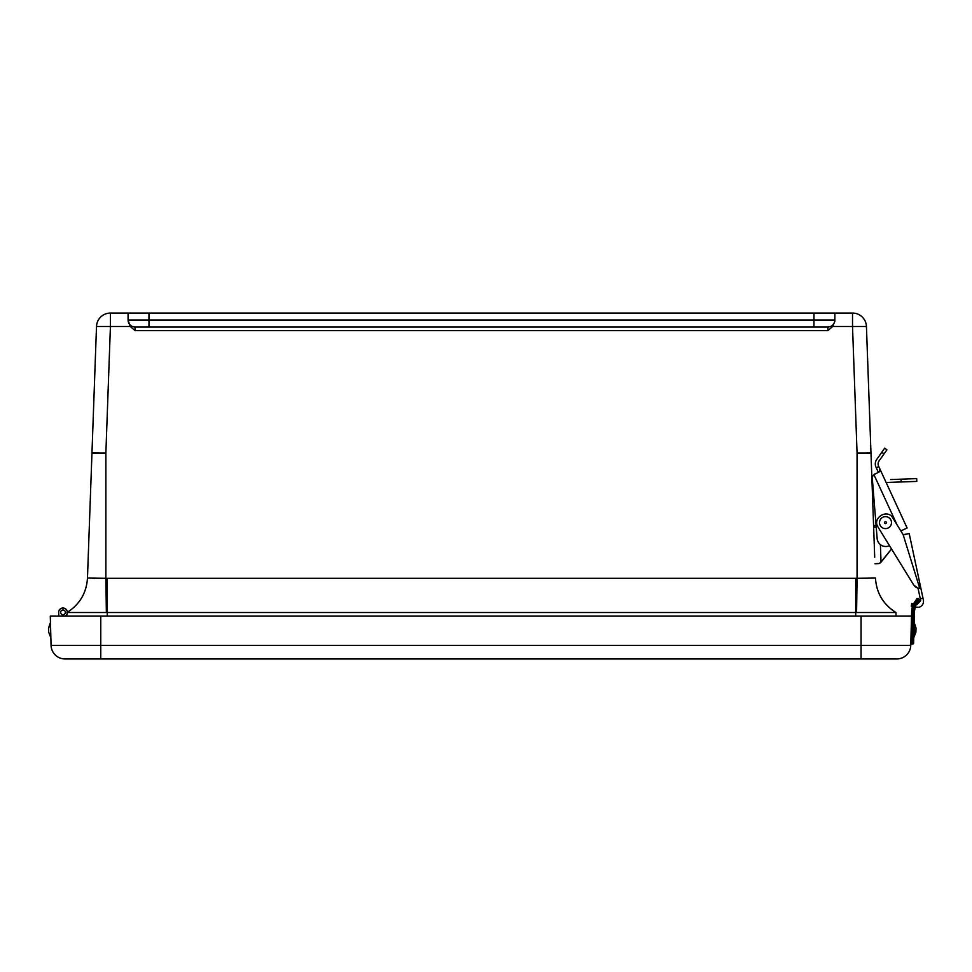 <?xml version="1.0" encoding="UTF-8"?>
<svg xmlns="http://www.w3.org/2000/svg" width="972" height="972" viewBox="0 0 972 972"><rect width="100%" height="100%" fill="white"/><g stroke="black" fill="none" stroke-linecap="round" stroke-linejoin="round"><path stroke-width="1.46" d="M147.222 326.981L155.787 326.981M96.507 326.483A13.924 13.924 0 0 1 110.419 313.057L110.419 326.483L96.507 326.483L87.468 578.073L96.507 326.483A13.924 13.924 0 0 1 110.419 313.057L852.517 313.057A13.924 13.924 0 0 1 866.441 326.483L874.715 557.223M807.149 326.981L815.715 326.981M834.863 313.057L834.863 321.234L832.7 326.483L827.901 330.614L135.035 330.614L130.236 326.483L128.073 320.019A6.962 6.962 0 0 0 135.035 326.981L827.901 326.981L827.901 330.614M128.073 313.057L128.073 320.019L834.863 320.019A6.962 6.962 0 0 1 827.901 326.981A6.962 6.962 0 0 0 834.863 320.019M875.468 578.073C876.44 593.017 883.256 604.499 895.917 612.506C883.269 604.499 876.44 593.005 875.468 578.048L857.061 578.304L857.061 452.988L852.517 326.483L866.441 326.483A13.924 13.924 0 0 0 852.517 313.057L852.517 326.483L832.7 326.483M874.436 549.423L873.585 525.548L876.088 525.451M873.148 488.94L872.273 488.965L870.973 452.988L857.061 452.988M92.887 452.916L98.925 452.903M94.418 578.583L92.79 578.583M866.903 452.891L869.904 452.916M855.688 616.054L855.688 612.506L856.575 612.506L857.061 578.304L855.688 578.291L855.688 612.506L107.248 612.506L107.248 578.291L105.875 578.304L106.361 612.506L107.248 612.506L107.248 616.054M130.236 326.483L110.419 326.483L105.875 452.988L91.963 452.988M106.361 612.506L67.019 612.506C79.668 604.499 86.496 593.005 87.468 578.048C86.496 593.005 79.668 604.499 66.995 612.506C79.68 604.499 86.496 593.017 87.468 578.073L105.875 578.304L105.875 452.988M78.902 612.506L67.299 612.506M856.575 612.506L895.917 612.506L896.087 616.054M66.849 616.054L66.934 614.122M896.84 658.943L64.978 658.943A13.924 13.924 0 0 1 51.066 645.384L50.289 616.054L861.058 616.054L861.058 658.943L896.84 658.943A13.924 13.924 0 0 0 910.764 645.384L911.529 616.054L861.058 616.054M87.857 658.943L100.76 658.943L100.76 645.384L51.066 645.384A13.924 13.924 0 0 0 64.978 658.943M58.757 616.054L58.672 612.482A4.313 4.313 0 0 1 67.129 611.145A4.313 4.313 0 0 1 65.246 616.054M62.925 610.003A2.369 2.369 0 0 0 60.616 612.433A2.369 2.369 0 0 0 63.046 614.729A2.369 2.369 0 0 0 65.355 612.299A2.369 2.369 0 0 0 62.925 610.003A2.369 2.369 0 0 0 60.616 612.433A2.369 2.369 0 0 0 62.876 614.729M63.046 614.729A2.369 2.369 0 0 0 65.355 612.299A2.369 2.369 0 0 0 63.095 610.003M58.672 612.482A4.313 4.313 0 0 1 63.18 608.059A4.313 4.313 0 0 1 67.299 612.324M65.331 612.676A2.369 2.369 0 0 1 62.682 614.717A2.369 2.369 0 0 1 60.641 612.056A2.369 2.369 0 0 1 63.289 610.015A2.369 2.369 0 0 1 65.331 612.676M890.619 479.56L916.705 478.625L916.803 481.407L886.136 482.501M878.421 563.614L874.958 563.736L879.065 563.517L881.033 562.205L879.891 563.213M876.234 527.116L873.84 527.213L874.63 527.176L873.609 526.217M873.281 490.605L872.334 490.641M889.502 545.681L889.453 545.705A8.687 8.687 0 0 1 877.145 538.512L872.625 482.452A4.459 4.459 0 0 0 872.115 484.676M880.024 563.14L891.531 548.986L880.924 562.351M878.36 472.295L876.003 467.192A7.8 7.8 0 0 1 876.44 459.841L884.702 448.141L886.914 449.842L884.022 453.936L881.811 452.247M884.022 453.936L878.822 461.299A5.018 5.018 0 0 0 878.542 466.025L879.818 468.808L879.672 471.699L873.925 474.652A5.176 5.176 0 0 1 875.322 473.704L876.185 473.303M872.334 478.819L872.625 482.452L872.334 478.819A5.176 5.176 0 0 1 873.925 474.652L897.034 524.771M880.219 471.286L880.401 470.667L880.219 471.286M876.27 467.751L878.797 466.584L907.107 528.003L900.813 530.894L903.134 534.649L892.891 518.064C887.46 508.259 871.775 517.906 878.081 527.164L913.741 585.023L917.556 587.926A6.683 6.683 0 0 1 917.228 587.829M917.544 587.926L918.115 588.631L920.824 588.048L909.197 533.567L922.999 598.242L920.29 598.813L920.678 600.647L916.232 604.511M903.17 534.697L909.197 533.567M920.788 588.06L919.743 588.279L903.134 534.649L900.813 530.894L903.255 534.843L906.463 534.15M916.657 587.598A6.683 6.683 0 0 1 915.332 586.796L915.089 586.59M913.741 585.023L915.247 586.724M919.743 588.279L918.115 588.631L920.29 598.813M915.187 607.135L918.929 607.306C922.343 606.091 923.837 603.685 923.4 600.089L922.999 598.242M913.437 603.916L911.724 603.551L911.286 606.2L912.477 606.479M883.633 516.934A5.99 5.99 0 0 1 891.19 520.773A5.99 5.99 0 0 1 887.351 528.318A5.99 5.99 0 0 1 879.806 524.479A5.99 5.99 0 0 1 883.633 516.934M920.678 600.647L916.924 604.657M914.458 611.121L915.296 606.795L914.458 611.121L913.607 643.136A0.838 0.838 0 0 1 912.757 643.95L911.639 643.926A0.838 0.838 0 0 1 910.825 643.063M915.77 605.532L914.992 605.204L913.595 611.765L914.433 611.789A17.411 17.411 0 0 1 915.77 605.532L918.917 600.562M912.295 607.111L912.088 607.986M911.529 616.054L911.639 611.716A20.193 20.193 0 0 1 913.388 604.013L916.973 598.558L913.388 604.013L914.154 604.353L912.477 611.728L911.639 643.926M918.965 599.323L918.99 600.477L918.965 599.323L914.992 605.204L914.154 604.353L918.176 598.533L918.99 600.477L918.965 599.323M917.847 598.898L916.389 600.696L918.176 598.533L916.973 598.558L918.176 598.533L916.973 598.558L913.388 604.013L916.973 598.558L918.176 598.533M915.126 607.33L914.786 608.727M916.013 627.985L914.409 623.101L914.044 637.012L915.903 632.213L916.013 627.985L914.13 623.088M50.568 637.049L48.709 632.25L48.6 628.009L50.204 623.125L50.848 637.037M813.977 313.057L813.977 326.981M148.959 313.057L148.959 326.981M107.248 578.291L855.688 578.291M135.035 330.614L135.035 326.981M895.941 612.506C883.269 604.499 876.44 593.005 875.468 578.048M910.764 645.384L100.76 645.384L100.76 616.054M881.033 562.205L880.401 544.612M901.056 479.184L901.153 481.966M919.706 588.194L917.981 588.036M885.2 521.733A0.948 0.948 0 0 1 886.391 522.328A0.948 0.948 0 0 1 885.784 523.519A0.948 0.948 0 0 1 884.593 522.924A0.948 0.948 0 0 1 885.2 521.733M915.903 632.213L914.044 637.012L912.939 636.988L912.757 643.95M913.595 611.765L912.939 636.988L910.983 636.939M912.477 611.728L911.639 611.716M50.483 623.113L48.6 628.009"/></g></svg>
